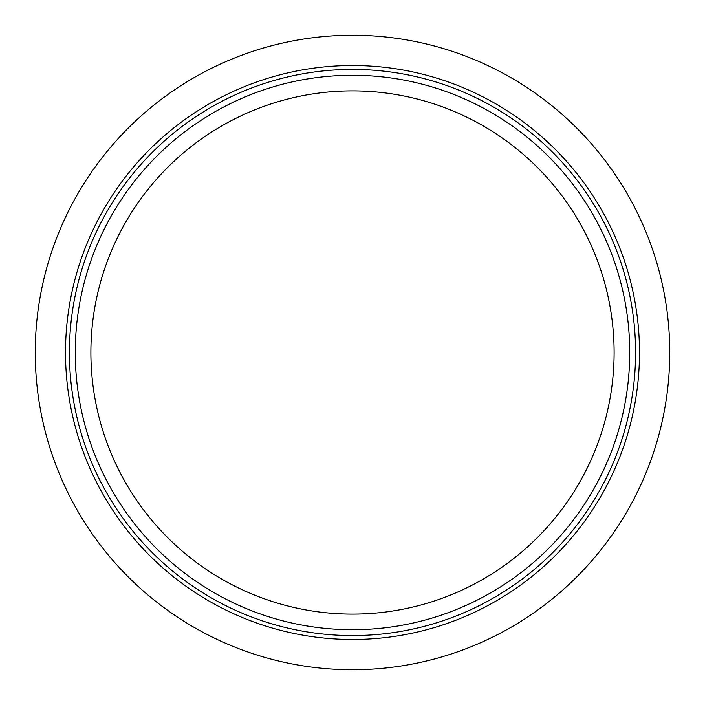 <?xml version="1.0" encoding="UTF-8"?>
<svg xmlns="http://www.w3.org/2000/svg" width="705" height="705" viewBox="0 0 705 705"><rect width="100%" height="100%" fill="white"/><g stroke="black" fill="none" stroke-linecap="round" stroke-linejoin="round"><path stroke-width="1.06" d="M352.5 635.584A283.084 283.084 0 0 0 635.584 352.5A283.084 283.084 0 0 0 352.5 69.416A283.084 283.084 0 0 0 69.416 352.5A283.084 283.084 0 0 0 352.5 635.584M352.5 65.512A286.988 286.988 0 0 0 65.512 352.5A286.988 286.988 0 0 0 352.5 639.488A286.988 286.988 0 0 0 639.488 352.5A286.988 286.988 0 0 0 352.5 65.512M352.5 629.724A277.224 277.224 0 0 1 75.276 352.5A277.224 277.224 0 0 1 352.5 75.276A277.224 277.224 0 0 1 629.724 352.5A277.224 277.224 0 0 1 352.5 629.724M352.5 90.892A261.608 261.608 0 0 0 90.892 352.5A261.608 261.608 0 0 0 352.5 614.108A261.608 261.608 0 0 0 614.108 352.5A261.608 261.608 0 0 0 352.5 90.892M352.5 669.75A317.25 317.25 0 0 0 669.75 352.5A317.25 317.25 0 0 0 352.5 35.25A317.25 317.25 0 0 0 35.25 352.5A317.25 317.25 0 0 0 352.5 669.75"/></g></svg>
